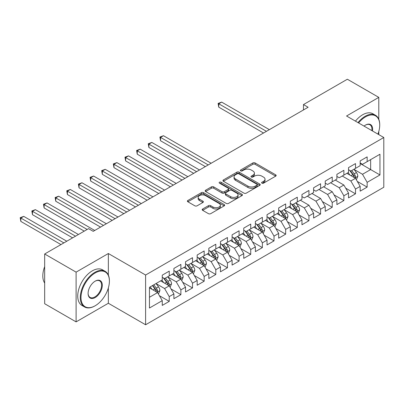 <?xml version="1.0" encoding="UTF-8"?>
<svg xmlns="http://www.w3.org/2000/svg" width="404" height="404" viewBox="0 0 404 404"><rect width="100%" height="100%" fill="white"/><g stroke="black" fill="none" stroke-linecap="round" stroke-linejoin="round"><path stroke-width="0.61" d="M261.944 183.163A1.131 0.651 0 0 0 263.539 183.163L275.685 176.154A1.616 0.934 0 0 0 276.154 175.498A1.616 0.934 0 0 0 275.685 174.836L255.116 162.958A1.616 0.934 0 0 0 252.828 162.958L240.688 169.973A1.131 0.651 0 0 0 240.355 170.432A1.131 0.651 0 0 0 240.688 170.892A1.131 0.651 0 0 0 242.289 170.892L243.859 169.988A5.171 2.985 0 0 1 251.172 169.988L252.884 170.978A5.171 2.985 0 0 1 254.399 173.089A5.171 2.985 0 0 1 252.884 175.2L251.313 176.109A1.131 0.651 0 0 0 250.985 176.568A1.131 0.651 0 0 0 251.313 177.028A1.131 0.651 0 0 0 252.914 177.028L254.485 176.124A5.171 2.985 0 0 1 261.797 176.124L263.514 177.114A5.171 2.985 0 0 1 265.029 179.224A5.171 2.985 0 0 1 263.514 181.335L261.944 182.244A1.131 0.651 0 0 0 261.61 182.704A1.131 0.651 0 0 0 261.944 183.163L261.944 182.244M202.662 209.009A1.616 0.934 0 0 0 202.192 209.671A1.616 0.934 0 0 0 202.662 210.333L208.434 213.66A1.616 0.934 0 0 0 210.721 213.66L224.205 205.878A1.616 0.934 0 0 0 224.674 205.217A1.616 0.934 0 0 0 224.205 204.56L203.636 192.683A1.616 0.934 0 0 0 201.349 192.683L187.865 200.47A1.616 0.934 0 0 0 187.39 201.126A1.616 0.934 0 0 0 187.865 201.788L194.834 205.813A1.616 0.934 0 0 0 197.122 205.813L202.894 202.48A1.616 0.934 0 0 0 203.363 201.818A1.616 0.934 0 0 0 202.894 201.162L199.435 199.167A4.323 2.495 0 0 1 198.167 197.399A4.323 2.495 0 0 1 200.838 195.092A4.323 2.495 0 0 1 205.55 195.637L219.089 203.454A4.323 2.495 0 0 1 220.357 205.217A4.323 2.495 0 0 1 217.685 207.525A4.323 2.495 0 0 1 212.974 206.984L210.721 205.681A1.616 0.934 0 0 0 208.434 205.681L202.662 209.009L202.662 210.333M108.353 275.084L108.353 253.52L76.103 272.139L44.672 253.99L88.562 228.649L93.218 231.341L308.126 107.262L303.47 104.575L303.47 109.949M108.353 253.52L145.607 275.028L383.8 137.506L383.8 187.249L145.607 324.766L145.607 275.028M378.795 119.291L378.795 97.379L346.546 115.998L383.8 137.506M378.795 97.379L347.359 79.234L303.47 104.575M243.971 193.142A1.616 0.934 0 0 0 246.258 193.142L259.742 185.36A1.616 0.934 0 0 0 260.216 184.699A1.616 0.934 0 0 0 259.742 184.042L239.173 172.165A1.616 0.934 0 0 0 236.885 172.165L223.402 179.952A1.616 0.934 0 0 0 222.932 180.608A1.616 0.934 0 0 0 223.402 181.27L243.971 193.142M219.912 183.411A1.131 0.651 0 0 1 221.059 183.567L221.059 182.224L241.971 194.299A1.616 0.934 0 0 1 242.445 194.96A1.616 0.934 0 0 1 241.971 195.617L228.487 203.404A1.616 0.934 0 0 1 226.205 203.404L205.636 191.526L205.636 190.208A1.616 0.934 0 0 0 205.161 190.87A1.616 0.934 0 0 0 205.636 191.526M205.636 190.208L211.403 186.875A1.616 0.934 0 0 1 213.691 186.875L222.033 191.693A1.616 0.934 0 0 0 224.316 191.693L228.144 189.481A1.616 0.934 0 0 0 228.619 188.825A1.616 0.934 0 0 0 228.144 188.163L219.463 183.148A1.131 0.651 0 0 1 219.13 182.689A1.131 0.651 0 0 1 219.827 182.083A1.131 0.651 0 0 1 221.059 182.224M360.166 163.519L370.645 169.569L370.645 159.62L379.957 154.242L367.15 161.64L367.15 156.868L360.166 160.898L360.166 165.67L355.51 168.357L355.51 163.585L348.526 167.62L348.526 172.392L343.87 175.078L343.87 170.306L336.886 174.341L336.886 179.113L332.224 181.8L332.224 177.028L325.24 181.063L325.24 185.835L320.584 188.522L320.584 183.749L313.6 187.784L313.6 192.556L308.944 195.243L308.944 190.471L301.96 194.506L301.96 199.278L297.299 201.965L297.299 197.192L290.314 201.227L290.314 206L285.658 208.686L285.658 203.914L278.674 207.949L278.674 212.721L274.018 215.408L274.018 210.636L267.034 214.67L267.034 219.443L262.373 222.129L262.373 217.357L255.389 221.392L255.389 226.164L250.733 228.851L250.733 224.079L243.748 228.114L243.748 232.886L239.092 235.572L239.092 230.8L232.108 234.835L232.108 239.607L227.447 242.294L227.447 237.522L220.463 241.557L220.463 246.329L215.807 249.016L215.807 244.243L208.823 248.278L208.823 253.05L204.166 255.737L204.166 250.965L197.182 255L197.182 259.772L192.521 262.459L192.521 257.686L185.537 261.721L185.537 266.494L180.881 269.18L180.881 264.408L173.897 268.443L173.897 273.215L169.241 275.902L169.241 271.129L162.257 275.164L162.257 279.937L149.45 287.33L149.45 308.03L162.257 300.637L157.595 292.572L149.45 287.865M379.957 154.242L379.957 174.947L367.15 182.34L362.494 174.276L354.055 169.402M357.313 181.431L367.15 187.113L367.15 182.34M367.15 187.113L360.166 191.148L360.166 186.375L355.51 189.062L350.854 180.997L342.239 176.023M345.673 188.153L355.51 193.834L355.51 189.062M355.51 193.834L348.526 197.864L348.526 193.092L343.87 195.783L339.214 187.719L330.598 182.744M334.032 194.874L343.87 200.556L343.87 195.783M343.87 200.556L336.886 204.586L336.886 199.813L332.224 202.505L327.568 194.44L318.953 189.466M322.387 201.596L332.224 207.277L332.224 202.505M332.224 207.277L325.24 211.307L325.24 206.535L320.584 209.227L315.928 201.162L307.313 196.187M310.747 208.318L320.584 213.999L320.584 209.227M320.584 213.999L313.6 218.029L313.6 213.256L308.944 215.948L304.288 207.883L295.844 203.01M299.106 215.039L308.944 220.72L308.944 215.948M308.944 220.72L301.96 224.75L301.96 219.978L297.299 222.67L292.642 214.605L284.204 209.732M287.461 221.761L297.299 227.442L297.299 222.67M297.299 227.442L290.314 231.472L290.314 226.7L285.658 229.391L281.002 221.326L272.564 216.453M275.821 228.482L285.658 234.163L285.658 229.391M285.658 234.163L278.674 238.193L278.674 233.421L274.018 236.113L269.362 228.048L260.918 223.175M264.181 235.204L274.018 240.885L274.018 236.113M274.018 240.885L267.034 244.915L267.034 240.143L262.373 242.834L257.717 234.764L249.278 229.896M252.535 241.925L262.373 247.607L262.373 242.834M262.373 247.607L255.389 251.636L255.389 246.864L250.733 249.556L246.076 241.486L237.638 236.613M240.895 248.647L250.733 254.328L250.733 249.556M250.733 254.328L243.748 258.358L243.748 253.586L239.092 256.277L234.436 248.208L225.993 243.334M229.255 255.368L239.092 261.05L239.092 256.277M239.092 261.05L232.108 265.08L232.108 260.307L227.447 262.999L222.791 254.929L214.352 250.056M217.61 262.09L227.447 267.771L227.447 262.999M227.447 267.771L220.463 271.801L220.463 267.029L215.807 269.721L211.151 261.651L202.712 256.777M205.969 268.811L215.807 274.493L215.807 269.721M215.807 274.493L208.823 278.523L208.823 273.75L204.166 276.442L199.51 268.372L191.067 263.499M194.329 275.533L204.166 281.214L204.166 276.442M204.166 281.214L197.182 285.244L197.182 280.472L192.521 283.159L187.865 275.094L179.427 270.22M182.684 282.255L192.521 287.931L192.521 283.159M192.521 287.931L185.537 291.966L185.537 287.194L180.881 289.88L176.225 281.815L167.786 276.942M171.043 288.976L180.881 294.652L180.881 289.88M180.881 294.652L173.897 298.687L173.897 293.915L169.241 296.602L164.585 288.537L156.141 283.664M159.403 295.698L169.241 301.374L169.241 296.602M169.241 301.374L162.257 305.409L162.257 300.637M162.257 277.245L164.585 278.588L169.241 275.902M149.45 297.273L157.595 292.572M173.897 270.523L176.225 271.867L180.881 269.18M164.585 288.537L169.241 285.85L160.625 280.876M173.897 293.915L169.241 285.85M185.537 263.802L187.865 265.145L192.521 262.459M176.225 281.815L180.881 279.129L172.266 274.154M185.537 287.194L180.881 279.129M197.182 257.08L199.51 258.424L204.166 255.737M187.865 275.094L192.521 272.407L183.906 267.433M197.182 280.472L192.521 272.407M208.823 250.359L211.151 251.707L215.807 249.016M199.51 268.372L204.166 265.686L195.551 260.711M208.823 273.75L204.166 265.686M220.463 243.637L222.791 244.986L227.447 242.294M211.151 261.651L215.807 258.964L207.191 253.99M220.463 267.029L215.807 258.964M232.108 236.916L234.436 238.264L239.092 235.572M222.791 254.929L227.447 252.242L218.832 247.268M232.108 260.307L227.447 252.242M243.748 230.194L246.076 231.542L250.733 228.851M234.436 248.208L239.092 245.521L230.477 240.547M243.748 253.586L239.092 245.521M255.389 223.473L257.717 224.821L262.373 222.129M246.076 241.486L250.733 238.799L242.117 233.825M255.389 246.864L250.733 238.799M267.034 216.751L269.362 218.099L274.018 215.408M257.717 234.764L262.373 232.078L253.757 227.104M267.034 240.143L262.373 232.078M278.674 210.029L281.002 211.378L285.658 208.686M269.362 228.048L274.018 225.356L265.403 220.382M278.674 233.421L274.018 225.356M290.314 203.313L292.642 204.656L297.299 201.965M281.002 221.326L285.658 218.635L277.043 213.66M290.314 226.7L285.658 218.635M301.96 196.591L304.288 197.935L308.944 195.243M292.642 214.605L297.299 211.913L288.683 206.939M301.96 219.978L297.299 211.913M313.6 189.87L315.928 191.213L320.584 188.522M304.288 207.883L308.944 205.192L300.329 200.217M313.6 213.256L308.944 205.192M325.24 183.148L327.568 184.492L332.224 181.8M315.928 201.162L320.584 198.47L311.969 193.496M325.24 206.535L320.584 198.47M336.886 176.427L339.214 177.77L343.87 175.078M327.568 194.44L332.224 191.749L323.609 186.774M336.886 199.813L332.224 191.749M348.526 169.705L350.854 171.049L355.51 168.357M339.214 187.719L343.87 185.027L335.254 180.053M348.526 193.092L343.87 185.027M360.166 162.984L362.494 164.327L367.15 161.64M350.854 180.997L355.51 178.305L346.895 173.331M360.166 186.375L355.51 178.305M44.672 253.99L44.672 303.727L76.103 321.877L108.353 303.258L145.607 324.766M76.103 272.139L76.103 321.877M378.795 134.618L378.795 131.452M362.494 174.276L370.645 169.569L379.957 174.947M108.353 303.258L108.353 287.931M262.393 183.325L263.514 182.679A5.171 2.985 0 0 0 265.029 180.568L265.029 179.224M254.399 173.089L254.399 174.432A5.171 2.985 0 0 1 252.884 176.543L251.768 177.189M275.664 176.169L255.116 164.307A1.616 0.934 0 0 0 252.828 164.307L241.137 171.054M259.721 185.37L239.173 173.508A1.616 0.934 0 0 0 236.885 173.508L223.427 181.28M256.883 185.163A1.131 0.651 0 0 0 257.217 184.699A1.131 0.651 0 0 0 256.883 184.239L238.83 173.816A1.131 0.651 0 0 0 237.229 173.816L235.572 174.77A5.171 2.985 0 0 0 234.057 176.881A5.171 2.985 0 0 0 235.572 178.992L247.915 186.118A5.171 2.985 0 0 0 255.227 186.118L256.883 185.163L256.883 186.507A1.131 0.651 0 0 0 257.217 186.042L257.217 184.699M234.057 176.881L234.057 178.225A5.171 2.985 0 0 0 235.572 180.336L235.572 178.992M256.883 186.507L255.227 187.461A5.171 2.985 0 0 1 247.915 187.461L235.572 180.336M205.656 191.541L211.403 188.219L211.403 186.875M228.619 188.825L228.619 190.168A1.616 0.934 0 0 1 228.144 190.829L224.316 193.036A1.616 0.934 0 0 1 222.033 193.036L213.691 188.219A1.616 0.934 0 0 0 211.403 188.219M221.059 183.567L241.951 195.632M230.689 196.692A4.323 2.495 0 0 0 235.401 197.233A4.323 2.495 0 0 0 238.067 194.925A4.323 2.495 0 0 0 236.8 193.162L232.032 190.405A1.616 0.934 0 0 0 229.745 190.405L225.917 192.617A1.616 0.934 0 0 0 225.442 193.279A1.616 0.934 0 0 0 225.917 193.935L230.689 196.692L230.689 198.036A4.323 2.495 0 0 0 235.401 198.576A4.323 2.495 0 0 0 238.067 196.268L238.067 194.925M225.442 193.279L225.442 194.622A1.616 0.934 0 0 0 225.917 195.278L225.917 193.935M230.689 198.036L225.917 195.278M220.357 205.217L220.357 206.56A4.323 2.495 0 0 1 217.685 208.868A4.323 2.495 0 0 1 212.974 208.328L210.721 207.025A1.616 0.934 0 0 0 208.434 207.025L202.687 210.343M198.167 197.399L198.167 198.743A4.323 2.495 0 0 0 199.435 200.51L199.435 199.167M202.869 202.49L199.435 200.51M224.18 205.888L203.636 194.026A1.616 0.934 0 0 0 201.349 194.026L187.885 201.798M356.373 179.8L357.813 176.275A4.363 2.52 -120 0 0 356.424 172.564L353.949 169.261M350.01 175.129L348.127 172.619M347.248 173.538L347.036 173.25M269.362 129.644L221.665 102.106L218.751 103.788L218.751 107.146L263.539 133.007M354.687 177.831L355.363 177.225L355.459 176.462A4.363 2.52 -120 0 0 354.212 173.841L351.738 170.538M350.324 170.746L353.379 174.821A2.222 1.283 60 0 1 353.783 175.498L355.459 176.462M349.556 170.301L352.813 174.644A4.363 2.52 60 0 1 354.061 177.27L354.151 177.523M218.751 107.146L218.115 103.419L266.448 131.325M218.115 103.419L221.665 102.106M377.922 134.113A20.084 11.595 120 0 0 379.725 125.073A20.084 11.595 120 0 0 365.524 116.872A20.084 11.595 120 0 0 358.595 122.957M357.989 122.604A20.579 11.883 -60 0 1 365.171 116.266A20.579 11.883 -60 0 1 375.462 115.251A20.579 11.883 -60 0 1 379.725 124.669L379.725 125.073M364.049 126.104A10.044 5.797 -60 0 1 365.524 125.073L365.524 125.073A10.044 5.797 -60 0 1 372.468 130.967M371.821 130.593A9.55 5.515 120 0 0 369.948 124.801A9.55 5.515 120 0 0 365.347 125.179M355.429 121.129A20.579 11.883 -60 0 1 362.61 114.792A20.579 11.883 -60 0 1 372.902 113.771L375.462 115.251M95.198 272.942A20.084 11.595 120 0 0 80.992 297.546A20.084 11.595 120 0 0 95.198 305.747L94.849 305.944A20.579 11.883 -60 0 1 84.557 306.964A20.579 11.883 -60 0 1 81.401 290.476A20.579 11.883 -60 0 1 94.849 272.341A20.579 11.883 -60 0 1 105.136 271.321A20.579 11.883 -60 0 1 109.398 280.74L109.398 281.144A20.084 11.595 120 0 0 95.198 272.942M95.198 281.144L95.198 281.144A10.044 5.797 -60 0 1 102.298 285.244A10.044 5.797 -60 0 1 95.198 297.546A10.044 5.797 -60 0 1 88.097 293.445A10.044 5.797 -60 0 1 95.198 281.144L95.198 281.144M88.097 293.238A9.55 5.515 120 0 0 90.072 297.415A9.55 5.515 120 0 0 94.849 296.94A9.55 5.515 120 0 0 101.086 288.527A9.55 5.515 120 0 0 99.621 280.871A9.55 5.515 120 0 0 95.021 281.25M44.672 283.053A20.579 11.883 -60 0 1 44.672 266.6M84.557 306.964L81.997 305.49A20.579 11.883 -60 0 1 78.841 288.996A20.579 11.883 -60 0 1 92.289 270.862A20.579 11.883 -60 0 1 102.576 269.842L105.136 271.321M94.849 305.944L95.198 305.747A20.084 11.595 120 0 0 109.398 281.144M298.162 213.408L299.606 209.883A4.363 2.52 -120 0 0 298.213 206.171L295.738 202.869M291.799 208.737L289.921 206.227M289.042 207.146L288.825 206.858M211.151 163.251L163.453 135.714L160.545 137.395L160.545 140.754L205.328 166.61M296.48 211.438L297.152 210.832L297.248 210.07A4.363 2.52 -120 0 0 296.001 207.444L293.526 204.146M292.117 204.348L295.173 208.429A2.222 1.283 60 0 1 295.576 209.105L297.248 210.07M291.35 203.909L294.602 208.252A4.363 2.52 60 0 1 295.854 210.878L295.94 211.13M160.545 140.754L159.903 137.027L208.242 164.933M159.903 137.027L163.453 135.714M286.522 220.129L287.961 216.605A4.363 2.52 -120 0 0 286.572 212.888L284.098 209.59M280.159 215.458L278.275 212.948M277.397 213.868L277.184 213.58M199.51 169.973L151.813 142.435L148.899 144.117L148.899 147.475L193.688 173.331M284.835 218.16L285.512 217.554L285.608 216.791A4.363 2.52 -120 0 0 284.36 214.165L281.886 210.868M280.472 211.07L283.527 215.15A2.222 1.283 60 0 1 283.931 215.822L285.608 216.791M279.709 210.63L282.962 214.973A4.363 2.52 60 0 1 284.209 217.599L284.3 217.852M148.899 147.475L148.263 143.748L196.597 171.655M148.263 143.748L151.813 142.435M274.877 226.851L276.321 223.326A4.363 2.52 -120 0 0 274.927 219.609L272.458 216.312M268.514 222.18L266.635 219.67M265.756 220.589L265.544 220.301M187.865 176.694L140.168 149.157L137.259 150.838L137.259 154.197L182.047 180.053M273.195 224.882L273.872 224.276L273.968 223.513A4.363 2.52 -120 0 0 272.715 220.887L270.246 217.589M268.832 217.791L271.887 221.872A2.222 1.283 60 0 1 272.291 222.543L273.968 223.513M268.064 217.352L271.321 221.695A4.363 2.52 60 0 1 272.569 224.321L272.66 224.573M137.259 154.197L136.618 150.465L184.956 178.376M136.618 150.465L140.168 149.157M263.236 233.573L264.681 230.048A4.363 2.52 -120 0 0 263.287 226.331L260.812 223.033M256.873 228.901L254.995 226.392M254.116 227.311L253.899 227.023M176.225 183.416L128.528 155.878L125.619 157.56L125.619 160.918L170.402 186.774M261.555 231.603L262.226 230.997L262.322 230.235A4.363 2.52 -120 0 0 261.075 227.609L258.6 224.311M257.191 224.513L260.247 228.593A2.222 1.283 60 0 1 260.651 229.265L262.322 230.235M256.424 224.074L259.676 228.417A4.363 2.52 60 0 1 260.928 231.043L261.014 231.295M125.619 160.918L124.977 157.186L173.316 185.098M124.977 157.186L128.528 155.878M251.596 240.294L253.035 236.769A4.363 2.52 -120 0 0 251.647 233.052L249.172 229.755M245.233 235.623L243.349 233.113M242.471 234.032L242.259 233.744M164.585 190.138L116.887 162.6L113.973 164.282L113.973 167.64L158.762 193.496M249.909 238.325L250.586 237.719L250.682 236.956A4.363 2.52 -120 0 0 249.435 234.33L246.96 231.032M245.546 231.234L248.601 235.315A2.222 1.283 60 0 1 249.005 235.987L250.682 236.956M244.784 230.795L248.036 235.138A4.363 2.52 60 0 1 249.283 237.764L249.374 238.017M113.973 167.64L113.337 163.908L161.671 191.819M113.337 163.908L116.887 162.6M239.951 247.016L241.395 243.491A4.363 2.52 -120 0 0 240.001 239.774L237.532 236.476M233.588 242.344L231.709 239.835M230.83 240.754L230.618 240.466M152.939 196.859L105.242 169.321L102.333 171.003L102.333 174.361L147.122 200.217M238.269 245.046L238.946 244.44L239.042 243.678A4.363 2.52 -120 0 0 237.789 241.052L235.32 237.749M233.906 237.956L236.961 242.036A2.222 1.283 60 0 1 237.365 242.708L239.042 243.678M233.138 237.517L236.396 241.86A4.363 2.52 60 0 1 237.643 244.486L237.734 244.738M102.333 174.361L101.692 170.629L150.03 198.541M101.692 170.629L105.242 169.321M228.311 253.732L229.755 250.212A4.363 2.52 -120 0 0 228.361 246.496L225.887 243.198M221.947 249.066L220.069 246.556M219.19 247.475L218.973 247.187M141.299 203.581L93.602 176.043L90.693 177.725L90.693 181.083L135.476 206.939M226.629 251.768L227.3 251.162L227.396 250.399A4.363 2.52 -120 0 0 226.149 247.773L223.675 244.471M222.266 244.678L225.321 248.758A2.222 1.283 60 0 1 225.725 249.43L227.396 250.399M221.498 244.233L224.75 248.581A4.363 2.52 60 0 1 226.003 251.207L226.088 251.46M90.693 181.083L90.052 177.351L138.39 205.262M90.052 177.351L93.602 176.043M216.67 260.454L218.109 256.934A4.363 2.52 -120 0 0 216.721 253.217L214.246 249.919M210.307 255.788L208.424 253.278M207.545 254.197L207.333 253.909M129.659 210.302L81.962 182.765L79.048 184.446L79.048 187.804L123.836 213.66M214.984 258.489L215.66 257.883L215.756 257.121A4.363 2.52 -120 0 0 214.509 254.495L212.034 251.192M210.62 251.399L213.676 255.48A2.222 1.283 60 0 1 214.08 256.151L215.756 257.121M209.858 250.955L213.11 255.303A4.363 2.52 60 0 1 214.357 257.929L214.448 258.181M79.048 187.804L78.411 184.072L126.745 211.979M78.411 184.072L81.962 182.765M205.025 267.175L206.469 263.655A4.363 2.52 -120 0 0 205.075 259.939L202.606 256.641M198.662 262.509L196.783 259.999M195.905 260.918L195.693 260.631M118.013 217.024L70.316 189.486L67.407 191.168L67.407 194.526L112.196 220.382M203.343 265.211L204.02 264.605L204.116 263.842A4.363 2.52 -120 0 0 202.864 261.216L200.394 257.914M198.98 258.121L202.035 262.201A2.222 1.283 60 0 1 202.439 262.873L204.116 263.842M198.213 257.676L201.47 262.024A4.363 2.52 60 0 1 202.717 264.645L202.808 264.903M67.407 194.526L66.766 190.794L115.105 218.7M66.766 190.794L70.316 189.486M193.385 273.897L194.829 270.377A4.363 2.52 -120 0 0 193.435 266.66L190.961 263.358M187.022 269.231L185.143 266.721M184.264 267.635L184.047 267.352M106.373 223.745L58.676 196.208L55.767 197.884L55.767 201.248L100.551 227.104M191.703 271.932L192.375 271.321L192.471 270.564A4.363 2.52 -120 0 0 191.223 267.938L188.749 264.635M187.34 264.842L190.395 268.923A2.222 1.283 60 0 1 190.799 269.594L192.471 270.564M186.572 264.398L189.824 268.746A4.363 2.52 60 0 1 191.077 271.367L191.163 271.619M55.767 201.248L55.126 197.516L103.464 225.422M55.126 197.516L58.676 196.208M181.744 280.618L183.184 277.099A4.363 2.52 -120 0 0 181.795 273.382L179.32 270.079M175.381 275.952L173.498 273.442M172.619 274.356L172.407 274.074M94.733 230.467L47.036 202.929L44.122 204.606L44.122 207.969L84.254 231.138M180.058 278.654L180.734 278.043L180.83 277.285A4.363 2.52 -120 0 0 179.583 274.659L177.109 271.357M175.7 271.564L178.75 275.644A2.222 1.283 60 0 1 179.154 276.316L180.83 277.285M174.932 271.119L178.184 275.467A4.363 2.52 60 0 1 179.432 278.088L179.522 278.341M44.122 207.969L43.486 204.237L87.163 229.457M43.486 204.237L47.036 202.929M170.099 287.34L171.543 283.82A4.363 2.52 -120 0 0 170.15 280.103L167.68 276.801M163.736 282.674L161.858 280.164M160.979 281.078L160.767 280.795M78.432 234.497L35.39 209.651L32.482 211.327L32.482 214.691L72.609 237.86M168.417 285.375L169.094 284.764L169.19 284.007A4.363 2.52 -120 0 0 167.938 281.381L165.468 278.078M164.054 278.285L167.11 282.361A2.222 1.283 60 0 1 167.514 283.037L169.19 284.007M163.287 277.841L166.544 282.189A4.363 2.52 60 0 1 167.791 284.81L167.882 285.062M32.482 214.691L31.84 210.959L75.523 236.178M31.84 210.959L35.39 209.651M158.459 294.061L159.903 290.542A4.363 2.52 -120 0 0 158.509 286.825L156.035 283.522M152.096 289.395L150.217 286.885M66.791 241.218L23.75 216.372L20.841 218.049L20.841 221.412L60.969 244.582M156.777 292.097L157.454 291.486L157.545 290.729A4.363 2.52 -120 0 0 156.298 288.103L153.823 284.8M152.732 285.431L155.469 289.082A2.222 1.283 60 0 1 155.873 289.759L157.545 290.729M152.429 285.608L154.899 288.911A4.363 2.52 60 0 1 156.151 291.531L156.237 291.784M20.841 221.412L20.2 217.68L63.877 242.9M20.2 217.68L23.75 216.372M263.514 182.679L263.514 181.335M251.313 177.028L251.313 176.109M252.884 176.543L252.884 175.2M240.688 170.892L240.688 169.973M252.828 164.307L252.828 162.958M255.116 164.307L255.116 162.958M275.685 176.154L275.685 174.836M223.402 181.27L223.402 179.952M236.885 173.508L236.885 172.165M239.173 173.508L239.173 172.165M259.742 185.36L259.742 184.042M247.915 187.461L247.915 186.118M255.227 187.461L255.227 186.118M213.691 188.219L213.691 186.875M222.033 193.036L222.033 191.693M224.316 193.036L224.316 191.693M228.144 190.829L228.144 189.481M241.971 195.617L241.971 194.299M208.434 207.025L208.434 205.681M210.721 207.025L210.721 205.681M212.974 208.328L212.974 206.984M202.894 202.48L202.894 201.162M187.865 201.788L187.865 200.47M201.349 194.026L201.349 192.683M203.636 194.026L203.636 192.683M224.205 205.878L224.205 204.56M354.964 177.992L357.787 176.361M354.212 173.841L356.424 172.564M350.99 175.7L352.813 174.644M296.753 211.6L299.576 209.969M296.001 207.444L298.213 206.171M292.779 209.307L294.602 208.252M285.113 218.322L287.936 216.69M284.36 214.165L286.572 212.888M281.139 216.024L282.962 214.973M273.468 225.043L276.291 223.412M272.715 220.887L274.927 219.609M269.498 222.745L271.321 221.695M261.827 231.765L264.65 230.134M261.075 227.609L263.287 226.331M257.853 229.467L259.676 228.417M250.187 238.486L253.01 236.855M249.435 234.33L251.647 233.052M246.213 236.189L248.036 235.138M238.542 245.203L241.365 243.577M237.789 241.052L240.001 239.774M234.572 242.91L236.396 241.86M226.902 251.924L229.724 250.298M226.149 247.773L228.361 246.496M222.932 249.632L224.75 248.581M215.261 258.646L218.084 257.02M214.509 254.495L216.721 253.217M211.287 256.353L213.11 255.303M203.616 265.367L206.439 263.741M202.864 261.216L205.075 259.939M199.647 263.075L201.47 262.024M191.976 272.089L194.799 270.463M191.223 267.938L193.435 266.66M188.006 269.796L189.824 268.746M180.336 278.81L183.158 277.184M179.583 274.659L181.795 273.382M176.361 276.518L178.184 275.467M168.69 285.532L171.513 283.906M167.938 281.381L170.15 280.103M164.721 283.239L166.544 282.189M157.05 292.254L159.873 290.627M156.298 288.103L158.509 286.825M153.081 289.961L154.899 288.911"/></g></svg>
